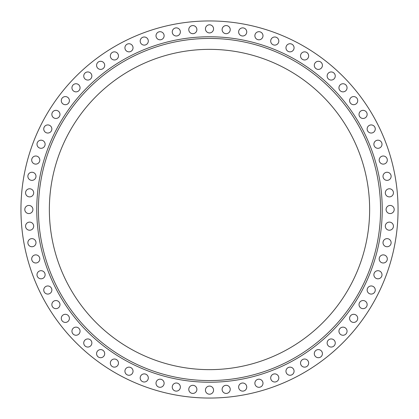 <?xml version="1.0" encoding="UTF-8"?>
<svg xmlns="http://www.w3.org/2000/svg" width="419" height="419" viewBox="0 0 419 419"><rect width="100%" height="100%" fill="white"/><g stroke="black" fill="none" stroke-linecap="round" stroke-linejoin="round"><path stroke-width="0.63" d="M238.636 387.067A4.059 4.059 0 0 1 242.695 383.008A4.059 4.059 0 0 1 246.749 387.067A4.059 4.059 0 0 1 242.695 391.126A4.059 4.059 0 0 1 238.636 387.067M254.878 383.244A4.059 4.059 0 0 1 258.937 379.19A4.059 4.059 0 0 1 262.991 383.244A4.059 4.059 0 0 1 258.937 387.303A4.059 4.059 0 0 1 254.878 383.244M270.695 377.943A4.059 4.059 0 0 1 274.754 373.884A4.059 4.059 0 0 1 278.813 377.943A4.059 4.059 0 0 1 274.754 382.002A4.059 4.059 0 0 1 270.695 377.943M285.962 371.203A4.059 4.059 0 0 1 290.021 367.144A4.059 4.059 0 0 1 294.075 371.203A4.059 4.059 0 0 1 290.021 375.262A4.059 4.059 0 0 1 285.962 371.203M300.538 363.084A4.059 4.059 0 0 1 304.597 359.025A4.059 4.059 0 0 1 308.656 363.084A4.059 4.059 0 0 1 304.597 367.144A4.059 4.059 0 0 1 300.538 363.084M314.302 353.657A4.059 4.059 0 0 1 318.361 349.598A4.059 4.059 0 0 1 322.421 353.657A4.059 4.059 0 0 1 318.361 357.716A4.059 4.059 0 0 1 314.302 353.657M327.139 342.993A4.059 4.059 0 0 1 331.199 338.94A4.059 4.059 0 0 1 335.258 342.993A4.059 4.059 0 0 1 331.199 347.052A4.059 4.059 0 0 1 327.139 342.993M338.94 331.199A4.059 4.059 0 0 1 342.993 327.139A4.059 4.059 0 0 1 347.052 331.199A4.059 4.059 0 0 1 342.993 335.258A4.059 4.059 0 0 1 338.94 331.199M349.598 318.361A4.059 4.059 0 0 1 353.657 314.302A4.059 4.059 0 0 1 357.716 318.361A4.059 4.059 0 0 1 353.657 322.421A4.059 4.059 0 0 1 349.598 318.361M359.025 304.597A4.059 4.059 0 0 1 363.084 300.538A4.059 4.059 0 0 1 367.144 304.597A4.059 4.059 0 0 1 363.084 308.656A4.059 4.059 0 0 1 359.025 304.597M367.144 290.021A4.059 4.059 0 0 1 371.203 285.962A4.059 4.059 0 0 1 375.262 290.021A4.059 4.059 0 0 1 371.203 294.075A4.059 4.059 0 0 1 367.144 290.021M373.884 274.754A4.059 4.059 0 0 1 377.943 270.695A4.059 4.059 0 0 1 382.002 274.754A4.059 4.059 0 0 1 377.943 278.813A4.059 4.059 0 0 1 373.884 274.754M379.19 258.937A4.059 4.059 0 0 1 383.244 254.878A4.059 4.059 0 0 1 387.303 258.937A4.059 4.059 0 0 1 383.244 262.991A4.059 4.059 0 0 1 379.19 258.937M383.008 242.695A4.059 4.059 0 0 1 387.067 238.636A4.059 4.059 0 0 1 391.126 242.695A4.059 4.059 0 0 1 387.067 246.749A4.059 4.059 0 0 1 383.008 242.695M385.312 226.166A4.059 4.059 0 0 1 389.371 222.112A4.059 4.059 0 0 1 393.431 226.166A4.059 4.059 0 0 1 389.371 230.225A4.059 4.059 0 0 1 385.312 226.166M386.082 209.5A4.059 4.059 0 0 1 390.141 205.441A4.059 4.059 0 0 1 394.2 209.5A4.059 4.059 0 0 1 390.141 213.559A4.059 4.059 0 0 1 386.082 209.5M385.312 192.834A4.059 4.059 0 0 1 389.371 188.775A4.059 4.059 0 0 1 393.431 192.834A4.059 4.059 0 0 1 389.371 196.888A4.059 4.059 0 0 1 385.312 192.834M383.008 176.305A4.059 4.059 0 0 1 387.067 172.251A4.059 4.059 0 0 1 391.126 176.305A4.059 4.059 0 0 1 387.067 180.364A4.059 4.059 0 0 1 383.008 176.305M379.19 160.063A4.059 4.059 0 0 1 383.244 156.009A4.059 4.059 0 0 1 387.303 160.063A4.059 4.059 0 0 1 383.244 164.122A4.059 4.059 0 0 1 379.19 160.063M373.884 144.246A4.059 4.059 0 0 1 377.943 140.187A4.059 4.059 0 0 1 382.002 144.246A4.059 4.059 0 0 1 377.943 148.305A4.059 4.059 0 0 1 373.884 144.246M367.144 128.979A4.059 4.059 0 0 1 371.203 124.925A4.059 4.059 0 0 1 375.262 128.979A4.059 4.059 0 0 1 371.203 133.038A4.059 4.059 0 0 1 367.144 128.979M359.025 114.403A4.059 4.059 0 0 1 363.084 110.344A4.059 4.059 0 0 1 367.144 114.403A4.059 4.059 0 0 1 363.084 118.462A4.059 4.059 0 0 1 359.025 114.403M349.598 100.639A4.059 4.059 0 0 1 353.657 96.58A4.059 4.059 0 0 1 357.716 100.639A4.059 4.059 0 0 1 353.657 104.698A4.059 4.059 0 0 1 349.598 100.639M338.94 87.801A4.059 4.059 0 0 1 342.993 83.742A4.059 4.059 0 0 1 347.052 87.801A4.059 4.059 0 0 1 342.993 91.861A4.059 4.059 0 0 1 338.94 87.801M327.139 76.007A4.059 4.059 0 0 1 331.199 71.948A4.059 4.059 0 0 1 335.258 76.007A4.059 4.059 0 0 1 331.199 80.06A4.059 4.059 0 0 1 327.139 76.007M314.302 65.343A4.059 4.059 0 0 1 318.361 61.284A4.059 4.059 0 0 1 322.421 65.343A4.059 4.059 0 0 1 318.361 69.402A4.059 4.059 0 0 1 314.302 65.343M300.538 55.916A4.059 4.059 0 0 1 304.597 51.856A4.059 4.059 0 0 1 308.656 55.916A4.059 4.059 0 0 1 304.597 59.975A4.059 4.059 0 0 1 300.538 55.916M285.962 47.797A4.059 4.059 0 0 1 290.021 43.738A4.059 4.059 0 0 1 294.075 47.797A4.059 4.059 0 0 1 290.021 51.856A4.059 4.059 0 0 1 285.962 47.797M270.695 41.057A4.059 4.059 0 0 1 274.754 36.998A4.059 4.059 0 0 1 278.813 41.057A4.059 4.059 0 0 1 274.754 45.116A4.059 4.059 0 0 1 270.695 41.057M254.878 35.756A4.059 4.059 0 0 1 258.937 31.697A4.059 4.059 0 0 1 262.991 35.756A4.059 4.059 0 0 1 258.937 39.81A4.059 4.059 0 0 1 254.878 35.756M238.636 31.933A4.059 4.059 0 0 1 242.695 27.874A4.059 4.059 0 0 1 246.749 31.933A4.059 4.059 0 0 1 242.695 35.992A4.059 4.059 0 0 1 238.636 31.933M222.112 29.629A4.059 4.059 0 0 1 226.166 25.569A4.059 4.059 0 0 1 230.225 29.629A4.059 4.059 0 0 1 226.166 33.688A4.059 4.059 0 0 1 222.112 29.629M205.441 28.859A4.059 4.059 0 0 1 209.5 24.8A4.059 4.059 0 0 1 213.559 28.859A4.059 4.059 0 0 1 209.5 32.918A4.059 4.059 0 0 1 205.441 28.859M188.775 29.629A4.059 4.059 0 0 1 192.834 25.569A4.059 4.059 0 0 1 196.888 29.629A4.059 4.059 0 0 1 192.834 33.688A4.059 4.059 0 0 1 188.775 29.629M172.251 31.933A4.059 4.059 0 0 1 176.305 27.874A4.059 4.059 0 0 1 180.364 31.933A4.059 4.059 0 0 1 176.305 35.992A4.059 4.059 0 0 1 172.251 31.933M156.009 35.756A4.059 4.059 0 0 1 160.063 31.697A4.059 4.059 0 0 1 164.122 35.756A4.059 4.059 0 0 1 160.063 39.81A4.059 4.059 0 0 1 156.009 35.756M140.187 41.057A4.059 4.059 0 0 1 144.246 36.998A4.059 4.059 0 0 1 148.305 41.057A4.059 4.059 0 0 1 144.246 45.116A4.059 4.059 0 0 1 140.187 41.057M124.925 47.797A4.059 4.059 0 0 1 128.979 43.738A4.059 4.059 0 0 1 133.038 47.797A4.059 4.059 0 0 1 128.979 51.856A4.059 4.059 0 0 1 124.925 47.797M110.344 55.916A4.059 4.059 0 0 1 114.403 51.856A4.059 4.059 0 0 1 118.462 55.916A4.059 4.059 0 0 1 114.403 59.975A4.059 4.059 0 0 1 110.344 55.916M96.58 65.343A4.059 4.059 0 0 1 100.639 61.284A4.059 4.059 0 0 1 104.698 65.343A4.059 4.059 0 0 1 100.639 69.402A4.059 4.059 0 0 1 96.58 65.343M83.742 76.007A4.059 4.059 0 0 1 87.801 71.948A4.059 4.059 0 0 1 91.861 76.007A4.059 4.059 0 0 1 87.801 80.06A4.059 4.059 0 0 1 83.742 76.007M71.948 87.801A4.059 4.059 0 0 1 76.007 83.742A4.059 4.059 0 0 1 80.06 87.801A4.059 4.059 0 0 1 76.007 91.861A4.059 4.059 0 0 1 71.948 87.801M61.284 100.639A4.059 4.059 0 0 1 65.343 96.58A4.059 4.059 0 0 1 69.402 100.639A4.059 4.059 0 0 1 65.343 104.698A4.059 4.059 0 0 1 61.284 100.639M51.856 114.403A4.059 4.059 0 0 1 55.916 110.344A4.059 4.059 0 0 1 59.975 114.403A4.059 4.059 0 0 1 55.916 118.462A4.059 4.059 0 0 1 51.856 114.403M43.738 128.979A4.059 4.059 0 0 1 47.797 124.925A4.059 4.059 0 0 1 51.856 128.979A4.059 4.059 0 0 1 47.797 133.038A4.059 4.059 0 0 1 43.738 128.979M36.998 144.246A4.059 4.059 0 0 1 41.057 140.187A4.059 4.059 0 0 1 45.116 144.246A4.059 4.059 0 0 1 41.057 148.305A4.059 4.059 0 0 1 36.998 144.246M31.697 160.063A4.059 4.059 0 0 1 35.756 156.009A4.059 4.059 0 0 1 39.81 160.063A4.059 4.059 0 0 1 35.756 164.122A4.059 4.059 0 0 1 31.697 160.063M27.874 176.305A4.059 4.059 0 0 1 31.933 172.251A4.059 4.059 0 0 1 35.992 176.305A4.059 4.059 0 0 1 31.933 180.364A4.059 4.059 0 0 1 27.874 176.305M25.569 192.834A4.059 4.059 0 0 1 29.629 188.775A4.059 4.059 0 0 1 33.688 192.834A4.059 4.059 0 0 1 29.629 196.888A4.059 4.059 0 0 1 25.569 192.834M24.8 209.5A4.059 4.059 0 0 1 28.859 205.441A4.059 4.059 0 0 1 32.918 209.5A4.059 4.059 0 0 1 28.859 213.559A4.059 4.059 0 0 1 24.8 209.5M25.569 226.166A4.059 4.059 0 0 1 29.629 222.112A4.059 4.059 0 0 1 33.688 226.166A4.059 4.059 0 0 1 29.629 230.225A4.059 4.059 0 0 1 25.569 226.166M27.874 242.695A4.059 4.059 0 0 1 31.933 238.636A4.059 4.059 0 0 1 35.992 242.695A4.059 4.059 0 0 1 31.933 246.749A4.059 4.059 0 0 1 27.874 242.695M31.697 258.937A4.059 4.059 0 0 1 35.756 254.878A4.059 4.059 0 0 1 39.81 258.937A4.059 4.059 0 0 1 35.756 262.991A4.059 4.059 0 0 1 31.697 258.937M36.998 274.754A4.059 4.059 0 0 1 41.057 270.695A4.059 4.059 0 0 1 45.116 274.754A4.059 4.059 0 0 1 41.057 278.813A4.059 4.059 0 0 1 36.998 274.754M43.738 290.021A4.059 4.059 0 0 1 47.797 285.962A4.059 4.059 0 0 1 51.856 290.021A4.059 4.059 0 0 1 47.797 294.075A4.059 4.059 0 0 1 43.738 290.021M51.856 304.597A4.059 4.059 0 0 1 55.916 300.538A4.059 4.059 0 0 1 59.975 304.597A4.059 4.059 0 0 1 55.916 308.656A4.059 4.059 0 0 1 51.856 304.597M61.284 318.361A4.059 4.059 0 0 1 65.343 314.302A4.059 4.059 0 0 1 69.402 318.361A4.059 4.059 0 0 1 65.343 322.421A4.059 4.059 0 0 1 61.284 318.361M71.948 331.199A4.059 4.059 0 0 1 76.007 327.139A4.059 4.059 0 0 1 80.06 331.199A4.059 4.059 0 0 1 76.007 335.258A4.059 4.059 0 0 1 71.948 331.199M83.742 342.993A4.059 4.059 0 0 1 87.801 338.94A4.059 4.059 0 0 1 91.861 342.993A4.059 4.059 0 0 1 87.801 347.052A4.059 4.059 0 0 1 83.742 342.993M96.58 353.657A4.059 4.059 0 0 1 100.639 349.598A4.059 4.059 0 0 1 104.698 353.657A4.059 4.059 0 0 1 100.639 357.716A4.059 4.059 0 0 1 96.58 353.657M110.344 363.084A4.059 4.059 0 0 1 114.403 359.025A4.059 4.059 0 0 1 118.462 363.084A4.059 4.059 0 0 1 114.403 367.144A4.059 4.059 0 0 1 110.344 363.084M124.925 371.203A4.059 4.059 0 0 1 128.979 367.144A4.059 4.059 0 0 1 133.038 371.203A4.059 4.059 0 0 1 128.979 375.262A4.059 4.059 0 0 1 124.925 371.203M140.187 377.943A4.059 4.059 0 0 1 144.246 373.884A4.059 4.059 0 0 1 148.305 377.943A4.059 4.059 0 0 1 144.246 382.002A4.059 4.059 0 0 1 140.187 377.943M156.009 383.244A4.059 4.059 0 0 1 160.063 379.19A4.059 4.059 0 0 1 164.122 383.244A4.059 4.059 0 0 1 160.063 387.303A4.059 4.059 0 0 1 156.009 383.244M172.251 387.067A4.059 4.059 0 0 1 176.305 383.008A4.059 4.059 0 0 1 180.364 387.067A4.059 4.059 0 0 1 176.305 391.126A4.059 4.059 0 0 1 172.251 387.067M188.775 389.371A4.059 4.059 0 0 1 192.834 385.312A4.059 4.059 0 0 1 196.888 389.371A4.059 4.059 0 0 1 192.834 393.431A4.059 4.059 0 0 1 188.775 389.371M222.112 389.371A4.059 4.059 0 0 1 226.166 385.312A4.059 4.059 0 0 1 230.225 389.371A4.059 4.059 0 0 1 226.166 393.431A4.059 4.059 0 0 1 222.112 389.371M205.441 390.141A4.059 4.059 0 0 1 209.5 386.082A4.059 4.059 0 0 1 213.559 390.141A4.059 4.059 0 0 1 209.5 394.2A4.059 4.059 0 0 1 205.441 390.141M380.567 209.5A171.067 171.067 0 0 1 209.5 380.567A171.067 171.067 0 0 1 38.433 209.5A171.067 171.067 0 0 1 209.5 38.433A171.067 171.067 0 0 1 380.567 209.5M49.358 209.5A160.142 160.142 0 0 1 209.5 49.358A160.142 160.142 0 0 1 369.642 209.5A160.142 160.142 0 0 1 209.5 369.642A160.142 160.142 0 0 1 49.358 209.5M398.05 209.5A188.55 188.55 0 0 1 209.5 398.05A188.55 188.55 0 0 1 20.95 209.5A188.55 188.55 0 0 1 209.5 20.95A188.55 188.55 0 0 1 398.05 209.5M36.767 209.5A172.733 172.733 0 0 1 209.5 36.767A172.733 172.733 0 0 1 382.233 209.5A172.733 172.733 0 0 1 209.5 382.233A172.733 172.733 0 0 1 36.767 209.5"/></g></svg>
